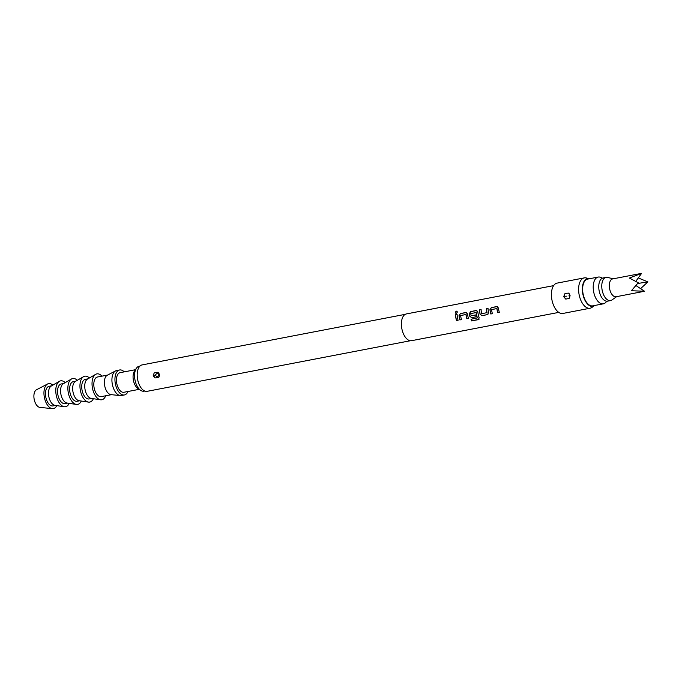 <?xml version="1.0" encoding="UTF-8"?>
<svg xmlns="http://www.w3.org/2000/svg" width="682" height="682" viewBox="0 0 682 682"><rect width="100%" height="100%" fill="white"/><g stroke="black" fill="none" stroke-linecap="round" stroke-linejoin="round"><path stroke-width="1.02" d="M457.059 311.307L456.522 311.222C455.184 312.168 455.141 312.893 456.394 313.388M456.292 313.345C457.571 312.347 457.622 311.623 456.42 311.154C455.073 312.109 455.03 312.842 456.292 313.345L455.815 313.294M457 311.256L456.42 311.154M553.622 285.63L406.395 313.925A13.623 7.255 79.1 0 0 401.715 327.94A13.623 7.255 79.1 0 0 411.536 340.693L558.771 312.39M455.516 314.487A13.623 7.255 79.1 0 0 455.815 317.539A13.623 7.255 79.1 0 0 456.505 320.583L458.091 320.276A13.623 7.255 79.1 0 1 457.4 317.232A13.623 7.255 79.1 0 1 457.102 314.189L455.619 314.521A13.444 7.152 79.1 0 0 455.917 317.531A13.444 7.152 79.1 0 0 456.59 320.531L456.505 320.583M459.029 315.587A13.623 7.255 79.1 0 0 459.199 316.891A13.623 7.255 79.1 0 0 459.89 319.935L461.475 319.628A13.623 7.255 79.1 0 1 460.785 316.584A13.623 7.255 79.1 0 1 460.64 315.527L465.977 314.504A13.623 7.255 79.1 0 0 466.13 315.561A13.623 7.255 79.1 0 0 466.812 318.596L468.398 318.298A13.623 7.255 79.1 0 1 467.716 315.255A13.623 7.255 79.1 0 1 467.537 313.95L465.925 312.492L460.376 313.558L459.122 315.596A13.444 7.152 79.1 0 0 459.301 316.883A13.444 7.152 79.1 0 0 459.975 319.884L461.467 319.594M466.522 312.518L460.478 313.592L459.122 315.596M471.109 319.227A13.444 7.152 79.1 0 0 471.756 320.847L478.346 319.653L479.19 317.795A13.623 7.255 79.1 0 1 478.022 313.277A13.623 7.255 79.1 0 1 477.843 311.964L476.232 310.506L470.682 311.572L469.335 313.601A13.623 7.255 79.1 0 0 469.506 314.905A13.623 7.255 79.1 0 0 469.762 316.235L471.671 317.667L476.224 316.789A13.623 7.255 79.1 0 1 475.763 314.948L471.117 315.715A13.623 7.255 79.1 0 1 470.921 314.641A13.623 7.255 79.1 0 1 470.776 313.584L476.113 312.561A13.623 7.255 79.1 0 0 476.258 313.609A13.623 7.255 79.1 0 0 477.349 317.897L471.006 319.244A13.623 7.255 79.1 0 0 471.688 320.932L479.028 319.278M476.829 310.532L470.785 311.606L469.429 313.609A13.444 7.152 79.1 0 0 469.608 314.896A13.444 7.152 79.1 0 0 469.855 316.209L471.765 317.616L476.215 316.763M481.1 309.628L479.617 309.909A13.444 7.152 79.1 0 0 479.915 312.919A13.444 7.152 79.1 0 0 480.162 314.223L482.072 315.638L487.536 314.615L488.576 312.612A13.623 7.255 79.1 0 1 488.329 311.29A13.623 7.255 79.1 0 1 488.022 308.238L486.437 308.545A13.623 7.255 79.1 0 0 486.743 311.597A13.623 7.255 79.1 0 0 486.939 312.671L481.603 313.694A13.623 7.255 79.1 0 1 481.407 312.62A13.623 7.255 79.1 0 1 481.1 309.577L479.514 309.875A13.623 7.255 79.1 0 0 479.821 312.927A13.623 7.255 79.1 0 0 480.068 314.249L481.986 315.681L487.92 314.479M489.949 309.645A13.623 7.255 79.1 0 0 490.128 310.949A13.623 7.255 79.1 0 0 490.81 313.984L492.395 313.686A13.623 7.255 79.1 0 1 491.713 310.642A13.623 7.255 79.1 0 1 491.56 309.585L496.905 308.562A13.623 7.255 79.1 0 0 497.05 309.619A13.623 7.255 79.1 0 0 497.732 312.654L499.318 312.356A13.623 7.255 79.1 0 1 498.636 309.313A13.623 7.255 79.1 0 1 498.457 308.008L496.854 306.542L491.304 307.616L490.051 309.654A13.444 7.152 79.1 0 0 490.222 310.941A13.444 7.152 79.1 0 0 490.895 313.942L492.387 313.652M497.442 306.568L491.398 307.642L490.051 309.654M584.269 277.889L557.083 283.115A15.439 8.218 79.1 0 0 551.772 298.997A15.439 8.218 79.1 0 0 562.914 313.447L590.101 308.221A15.439 8.218 -100.9 0 1 578.958 293.772A15.439 8.218 -100.9 0 1 584.269 277.889A15.439 8.218 -100.9 0 1 586.196 277.941L589.299 278.648A14.117 7.519 79.1 0 0 582.684 293.124A14.117 7.519 79.1 0 0 594.491 305.647A14.117 7.519 79.1 0 0 594.713 305.485M594.491 305.647L591.865 307.463A15.439 8.218 -100.9 0 1 590.101 308.221M569.129 298.452L565.762 299.1L563.699 296.704L564.884 293.712L568.259 293.064L569.24 293.746L570.058 295.485L569.589 297.898M564.884 293.712L563.929 296.67L565.762 299.1M568.882 295.86L570.092 295.835M405.27 314.334L142.12 364.913A13.444 7.152 79.1 0 0 137.5 378.732A13.444 7.152 79.1 0 0 147.193 391.315L410.342 340.736M155.394 375.211C156.579 373.071 157.823 372.952 159.111 374.853C158.036 376.976 156.8 377.095 155.394 375.211L153.39 375.322L154.175 372.952L158.036 372.21L159.554 374.495L159.077 376.933M158.846 377.231L154.985 377.973L153.203 375.714L154.175 372.952M153.39 375.322L154.985 377.973M139.981 366.063L139.239 366.2A12.719 6.769 79.1 0 0 136.383 368.28A12.719 6.769 79.1 0 0 134.865 379.277A12.719 6.769 79.1 0 0 140.62 390.309A12.719 6.769 79.1 0 0 144.038 391.178L144.78 391.042M136.383 368.28L134.49 371.093A9.991 5.32 79.1 0 0 133.297 379.738A9.991 5.32 79.1 0 0 137.815 388.399L140.62 390.309M135.42 369.712L120.117 372.653A9.991 5.32 79.1 0 0 116.682 382.926A9.991 5.32 79.1 0 0 123.885 392.278L139.196 389.337M602.428 278.171L600.961 277.48A13.623 7.255 79.1 0 0 598.199 277.062L587.628 279.091A13.623 7.255 79.1 0 0 582.948 293.107A13.623 7.255 79.1 0 0 592.777 305.851L603.348 303.822A13.623 7.255 79.1 0 0 605.761 302.416L606.861 301.231M598.199 277.062A13.623 7.255 79.1 0 0 593.519 291.069A13.623 7.255 79.1 0 0 603.348 303.822M613.22 278.802L607.619 277.438A11.807 6.283 79.1 0 0 606.102 277.395L603.076 277.975A11.807 6.283 79.1 0 0 598.762 285.92A11.807 6.283 79.1 0 0 602.197 298.187A11.807 6.283 79.1 0 0 607.534 301.171L610.552 300.583A11.807 6.283 79.1 0 0 611.95 299.978L616.647 296.644M606.102 277.395A11.807 6.283 79.1 0 0 601.78 285.34A11.807 6.283 79.1 0 0 605.215 297.608A11.807 6.283 79.1 0 0 610.552 300.583M641.617 273.354L612.658 278.912A9.088 4.834 79.1 0 0 609.333 285.025A9.088 4.834 79.1 0 0 611.976 294.462A9.088 4.834 79.1 0 0 616.085 296.747L644.516 291.274L631.421 290.72L638.233 282.732L629.367 278.051L641.617 273.354L635.88 281.257M638.292 277.932L647.9 281.896L640.594 288.639M637.67 283.49L647.9 281.896M644.516 291.274L636.042 285.588M124.226 371.861A12.719 6.769 79.1 0 0 119.606 369.976A12.719 6.769 79.1 0 0 115.232 383.054A12.719 6.769 79.1 0 0 124.405 394.955A12.719 6.769 79.1 0 0 128.003 391.485M119.606 369.976L116.579 370.556A12.719 6.769 79.1 0 0 115.565 370.914A12.719 6.769 79.1 0 0 112.215 383.634A12.719 6.769 79.1 0 0 120.305 395.577A12.719 6.769 79.1 0 0 121.379 395.534L124.405 394.955M115.565 370.914L107.236 375.253A9.991 5.32 79.1 0 0 104.602 385.253A9.991 5.32 79.1 0 0 110.961 394.639L120.305 395.577M107.62 375.057L97.466 377.01A9.991 5.32 79.1 0 0 94.031 387.282A9.991 5.32 79.1 0 0 101.234 396.634L111.396 394.682M105.719 395.773A13.171 7.008 -100.9 0 1 100.527 399.78A13.171 7.008 -100.9 0 1 92.334 387.427A13.171 7.008 -100.9 0 1 95.642 374.35A13.171 7.008 -100.9 0 1 101.95 376.149M100.527 399.78L91.183 398.39A9.991 5.32 -100.9 0 1 84.969 389.021A9.991 5.32 -100.9 0 1 87.475 379.098L95.642 374.35M91.686 398.467L89.154 398.953A9.991 5.32 -100.9 0 1 81.951 389.601A9.991 5.32 -100.9 0 1 85.378 379.328L87.918 378.842M93.374 398.714A13.171 7.008 -100.9 0 1 88.447 402.099A13.171 7.008 -100.9 0 1 80.254 389.754A13.171 7.008 -100.9 0 1 83.562 376.669A13.171 7.008 -100.9 0 1 89.393 377.981M88.447 402.099L79.103 400.718A9.991 5.32 -100.9 0 1 72.889 391.349A9.991 5.32 -100.9 0 1 75.395 381.426L83.562 376.669M79.606 400.786L77.066 401.28A9.991 5.32 -100.9 0 1 69.862 391.928A9.991 5.32 -100.9 0 1 73.298 381.656L75.838 381.161M81.294 401.042A13.171 7.008 -100.9 0 1 76.367 404.426A13.171 7.008 -100.9 0 1 68.174 392.073A13.171 7.008 -100.9 0 1 71.474 378.996A13.171 7.008 -100.9 0 1 77.305 380.309M76.367 404.426L67.015 403.036A9.991 5.32 -100.9 0 1 60.8 393.667A9.991 5.32 -100.9 0 1 63.307 383.744L71.474 378.996M67.527 403.113L64.986 403.599A9.991 5.32 -100.9 0 1 57.782 394.247A9.991 5.32 -100.9 0 1 61.218 383.975L63.75 383.489M69.214 403.36A13.171 7.008 -100.9 0 1 64.279 406.745A13.171 7.008 -100.9 0 1 56.086 394.401A13.171 7.008 -100.9 0 1 59.394 381.315A13.171 7.008 -100.9 0 1 65.225 382.628M64.279 406.745L54.935 405.355A9.991 5.32 -100.9 0 1 48.72 395.995A9.991 5.32 -100.9 0 1 51.227 386.063L59.394 381.315M55.438 405.432L52.906 405.918A9.991 5.32 -100.9 0 1 45.703 396.574A9.991 5.32 -100.9 0 1 49.13 386.293L51.67 385.807M56.785 405.637A12.719 6.769 -100.9 0 1 52.343 408.646A12.719 6.769 -100.9 0 1 44.245 396.694A12.719 6.769 -100.9 0 1 47.604 383.975A12.719 6.769 -100.9 0 1 52.846 385.125M52.343 408.646L39.88 407.384A9.088 4.834 -100.9 0 1 34.1 398.851A9.088 4.834 -100.9 0 1 36.496 389.763L47.604 383.975M457.102 314.24L455.619 314.521M456.59 320.531L458.082 320.25M465.857 314.402L466.079 314.513A13.444 7.152 79.1 0 0 466.224 315.553A13.444 7.152 79.1 0 0 466.897 318.554L466.812 318.596M466.607 312.544L466.028 312.518M466.897 318.554L468.389 318.264M478.423 319.568L479.096 319.193M475.993 312.45L476.215 312.561A13.444 7.152 79.1 0 0 476.36 313.601A13.444 7.152 79.1 0 0 477.426 317.838L477.349 317.897M476.914 310.566L476.334 310.54M488.022 308.29L486.539 308.579A13.444 7.152 79.1 0 0 486.837 311.589A13.444 7.152 79.1 0 0 487.033 312.646L486.939 312.671M496.777 308.46L496.999 308.571A13.444 7.152 79.1 0 0 497.144 309.611A13.444 7.152 79.1 0 0 497.826 312.612L497.732 312.654M497.528 306.602L496.956 306.576M497.826 312.612L499.309 312.322M566.81 296.15L563.886 296.312M159.111 374.853L159.597 374.844"/></g></svg>
